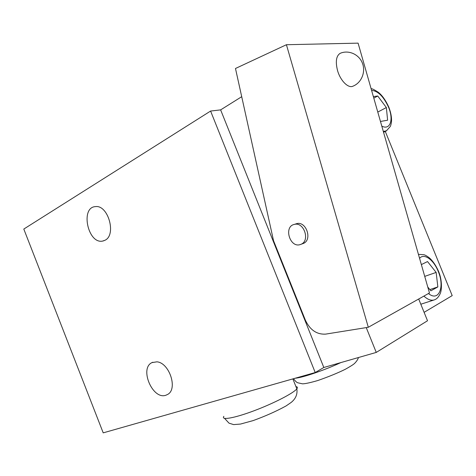 <?xml version="1.0" encoding="UTF-8"?>
<svg xmlns="http://www.w3.org/2000/svg" width="476" height="476" viewBox="0 0 476 476"><rect width="100%" height="100%" fill="white"/><g stroke="black" fill="none" stroke-linecap="round" stroke-linejoin="round"><path stroke-width="0.71" d="M427.757 286.992L430.851 290.83L437.855 286.921L436.153 272.421L427.531 261.562L421.355 264.596M380.467 121.463L387.613 120.214L386.357 107.552L377.736 96.003L373.351 96.557M241.713 96.693L220.632 109.885L210.594 111.051L23.8 229.057L103.209 432.862L315.219 372.535L323.823 367.484L376.254 352.418L427.519 320.753L418.696 299.011M385.28 131.435L452.2 295.614L424.104 312.345M165.898 395.229L167.725 394.39C178.036 388.969 169.349 362.736 156.925 361.831L151.969 362.611C139.123 368.341 152.653 400.149 165.898 395.229M104.988 240.261C116.721 235.001 108.153 204.603 95.456 206.62C80.069 207.233 87.881 244.283 102.614 241.082L104.988 240.261M315.219 372.535L210.594 111.051M323.823 367.484L220.632 109.885M376.254 352.418L366.246 327.601M286.421 44.72L235.477 68.484L273.539 240.713L305.354 320.122C309.995 329.975 316.772 334.634 325.685 334.11L368.305 327.274L286.421 44.72L358.089 43.137L429.465 292.972L368.305 327.274M340.632 53.151L340.037 53.401C336.199 56.019 335.354 61.684 337.502 70.394C340.31 80.682 348.367 88.685 353.037 86.144C361.451 82.83 365.943 72.019 362.391 63.135C358.969 54.199 348.367 49.617 340.037 53.401M300.713 244.402L303.23 243.492C312.673 240.088 306.3 220.822 296.661 223.66L295.626 223.994M300.939 244.313C310.4 240.904 304.003 221.56 294.346 224.404C283.321 226.54 289.949 248.442 300.421 244.509L300.939 244.313M377.736 96.003L373.803 98.139M386.357 107.552L377.777 112.062M437.855 286.921L429.846 289.587M436.153 272.421L424.723 276.377M419.564 258.319C424.062 252.845 433.672 259.771 438.194 271.35C444.989 286.867 438.801 302.195 428.471 293.531M371.583 90.38C377.974 90.916 383.626 96.533 388.541 107.225C393.848 119.583 390.231 130.531 381.794 126.122M434.558 299.791L434.082 299.963C431.006 300.802 427.609 299.517 423.89 296.102M386.685 130.721L383.323 131.453M295.935 386.589C297.506 386.804 297.803 387.553 296.834 388.838C293.769 393.027 273.849 403.339 254.041 410.764C234.186 418.237 220.644 420.54 223.863 416.345M340.852 362.587C324.62 370.173 302.367 377.754 295.328 378.194M294.346 224.404L296.661 223.66M420.808 304.224L434.082 299.963C436.444 299.261 438.372 297.375 439.872 294.287C441.912 291.062 442.4 280.162 438.473 271.189C435.79 265.203 432.672 260.693 429.108 257.647C427.002 256.082 425.294 255.106 423.979 254.72L418.434 254.362M383.561 132.298L386.322 130.912L390.243 126.556C390.82 125.426 391.248 123.623 391.534 121.136C391.706 117.06 390.808 112.419 388.838 107.207C385.685 100.275 382.151 95.283 378.247 92.231C374.195 89.631 371.815 88.453 371.107 88.709M292.865 378.896L296.834 388.838C297.643 394.217 295.745 398.757 291.145 402.446L286.147 405.891C276.526 411.193 265.513 416.095 253.113 420.605L240.511 424.062L233.633 424.604L228.998 423.152L224.607 418.398M358.386 357.553C358.065 359.178 356.804 361.123 354.596 363.402C353.513 364.467 350.413 366.431 345.302 369.287C337.883 372.958 328.749 376.695 317.903 380.497C310.447 382.668 305.318 383.781 302.522 383.834L297.839 382.799C296.792 382.555 295.346 381.193 293.514 378.712M102.614 241.082L103.97 240.719M151.969 362.611L152.802 362.236"/></g></svg>
